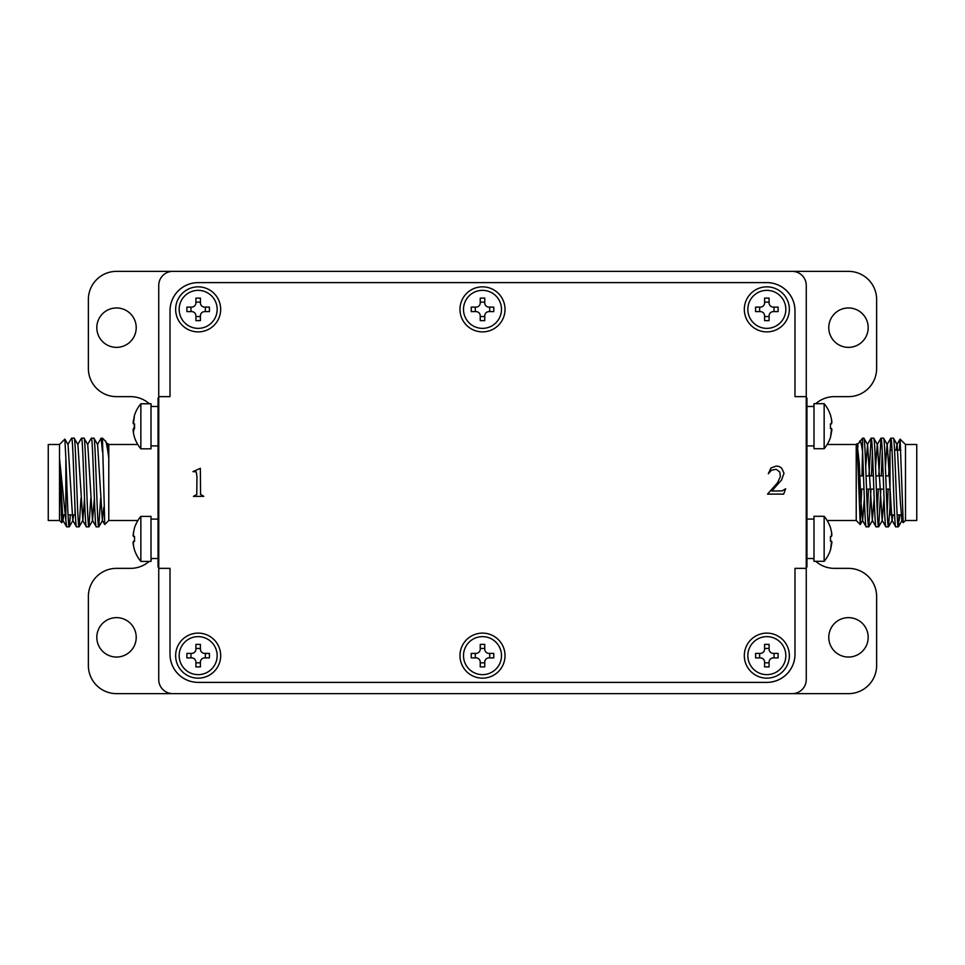 <?xml version="1.0" encoding="UTF-8"?>
<svg xmlns="http://www.w3.org/2000/svg" width="965" height="965" viewBox="0 0 965 965"><rect width="100%" height="100%" fill="white"/><g stroke="black" fill="none" stroke-linecap="round" stroke-linejoin="round"><path stroke-width="1.45" d="M868.186 637.334A19.71 19.71 0 0 1 848.476 657.044A19.71 19.71 0 0 1 828.778 637.334A19.71 19.71 0 0 1 848.476 617.636A19.71 19.71 0 0 1 868.186 637.334M136.222 327.666A19.71 19.71 0 0 1 116.524 347.364A19.71 19.71 0 0 1 96.814 327.666A19.71 19.71 0 0 1 116.524 307.956A19.71 19.71 0 0 1 136.222 327.666M136.222 637.334A19.71 19.71 0 0 1 116.524 657.044A19.71 19.71 0 0 1 96.814 637.334A19.71 19.71 0 0 1 116.524 617.636A19.71 19.71 0 0 1 136.222 637.334M868.186 327.666A19.71 19.71 0 0 1 848.476 347.364A19.71 19.71 0 0 1 828.778 327.666A19.71 19.71 0 0 1 848.476 307.956A19.71 19.71 0 0 1 868.186 327.666M806.258 398.038L806.957 398.038L806.957 566.962L806.258 566.962M137.898 520.509L108.78 520.509L104.763 524.526L102.447 438.158L101.096 438.231L97.417 444.576M137.778 444.491L108.78 444.491L107.887 443.598L108.78 458.544L108.78 444.491M62.399 514.876L61.748 522.74L59.516 520.509L48.25 520.509L48.25 444.491L59.516 444.491L64.86 439.135L65.849 457.82C66.935 484.925 68.117 528.579 69.227 526.842L70.421 514.876M889.995 453.647L889.995 511.354L890.007 450.124L892.046 450.124M894.579 450.124L900.852 450.124M890.007 450.124L890.007 514.876L894.579 514.876M897.124 514.876L902.601 514.876M890.007 514.876L889.995 491.438M858.512 475.89L863.506 475.89M866.039 475.89L873.361 475.89M875.894 475.89L883.216 475.89M885.749 475.89L889.995 475.89M858.85 489.11L864.001 489.11M866.534 489.11L873.844 489.11M876.389 489.11L883.699 489.11M886.244 489.11L889.995 489.11M75.005 511.354L75.005 507.53L74.993 514.876L68.032 514.876M65.089 514.876L61.133 514.876M74.993 514.876L74.993 507.18M905.484 444.491L905.484 520.509L916.75 520.509L916.75 444.491L905.484 444.491L900.14 439.135L903.204 522.716L905.484 520.509M59.516 520.509L59.516 444.491M61.748 522.74L59.516 458.544L65.849 520.618L65.849 457.82M134.461 415.336L133.423 423.9L134.533 423.9L133.423 423.9L134.533 423.9L134.533 428.689L133.423 428.689L133.086 429.883L133.423 432.911L134.533 423.9L133.423 423.9L133.086 422.694L134.461 415.336A35.186 35.186 0 0 1 140.854 403.768L151.01 403.768L151.01 448.809L140.854 448.809A35.186 35.186 0 0 1 134.461 437.242L133.423 432.911L134.461 437.242M140.854 404.878L140.854 448.809M134.461 527.939L133.086 535.261L134.461 527.939A35.186 35.186 0 0 1 140.854 516.384L151.01 516.384L151.01 561.425L140.854 561.425A35.186 35.186 0 0 1 134.461 549.857L133.423 545.514L134.461 549.857M140.854 517.481L140.854 561.425L151.01 561.425M831.914 429.835L830.539 437.145A35.186 35.186 0 0 1 824.146 448.713L813.99 448.713L813.99 403.672L824.146 403.672A35.186 35.186 0 0 1 830.539 415.24L831.577 419.582L830.539 415.24M824.146 447.615L824.146 403.672M831.914 542.451L830.539 549.76A35.186 35.186 0 0 1 824.146 561.328L813.99 561.328L813.99 516.287L824.146 516.287A35.186 35.186 0 0 1 830.539 527.855L831.577 532.185L830.539 527.855M824.146 560.219L824.146 516.287M107.272 444.576L107.887 443.598M827.162 520.509L856.22 520.509L860.237 524.526L857.113 443.598L859.272 463.502L860.913 501.498L862.65 520.424L860.237 524.526M827.162 444.491L856.22 444.491L856.22 520.509M830.539 549.76L831.577 541.196L830.467 541.196L830.467 536.407L831.577 536.407L830.467 536.407L831.577 536.407L830.467 536.407L830.467 541.196L831.577 541.196L831.914 542.39M831.914 422.417L831.577 419.582L831.577 423.804L830.467 423.804L831.577 423.804L830.467 423.804L831.577 423.804L830.467 423.804L830.467 428.593L831.577 428.593L831.914 429.787M830.539 437.145L831.577 428.593L830.467 428.593L830.467 423.804L831.577 423.804L830.467 423.804M133.086 542.523L133.411 541.293L134.533 541.293L133.423 541.293L134.533 541.293L134.533 536.504L134.533 541.293L133.423 541.293L134.533 541.293L133.423 541.293L134.533 541.293L133.423 541.293L133.423 545.514L133.086 542.547M133.098 535.732L134.533 536.504L133.423 536.504L134.533 536.504L133.423 536.504L133.423 532.282M220.683 655.633A22.521 22.521 0 0 1 198.163 678.154A22.521 22.521 0 0 1 175.642 655.633A22.521 22.521 0 0 1 198.163 633.112A22.521 22.521 0 0 1 220.683 655.633M789.358 309.367A22.521 22.521 0 0 1 766.837 331.888A22.521 22.521 0 0 1 744.317 309.367A22.521 22.521 0 0 1 766.837 286.846A22.521 22.521 0 0 1 789.358 309.367M220.683 309.367A22.521 22.521 0 0 1 198.163 331.888A22.521 22.521 0 0 1 175.642 309.367A22.521 22.521 0 0 1 198.163 286.846A22.521 22.521 0 0 1 220.683 309.367M505.021 309.367A22.521 22.521 0 0 1 482.5 331.888A22.521 22.521 0 0 1 459.979 309.367A22.521 22.521 0 0 1 482.5 286.846A22.521 22.521 0 0 1 505.021 309.367M505.021 655.633A22.521 22.521 0 0 1 482.5 678.154A22.521 22.521 0 0 1 459.979 655.633A22.521 22.521 0 0 1 482.5 633.112A22.521 22.521 0 0 1 505.021 655.633M789.358 655.633A22.521 22.521 0 0 1 766.837 678.154A22.521 22.521 0 0 1 744.317 655.633A22.521 22.521 0 0 1 766.837 633.112A22.521 22.521 0 0 1 789.358 655.633M747.839 655.633A18.998 18.998 0 0 1 766.837 636.635A18.998 18.998 0 0 1 785.836 655.633A18.998 18.998 0 0 1 766.837 674.644A18.998 18.998 0 0 1 747.839 655.633M179.164 655.633A18.998 18.998 0 0 1 198.163 636.635A18.998 18.998 0 0 1 217.161 655.633A18.998 18.998 0 0 1 198.163 674.644A18.998 18.998 0 0 1 179.164 655.633M463.502 655.633A18.998 18.998 0 0 1 482.5 636.635A18.998 18.998 0 0 1 501.498 655.633A18.998 18.998 0 0 1 482.5 674.644A18.998 18.998 0 0 1 463.502 655.633M747.839 309.367A18.998 18.998 0 0 1 766.837 290.356A18.998 18.998 0 0 1 785.836 309.367A18.998 18.998 0 0 1 766.837 328.365A18.998 18.998 0 0 1 747.839 309.367M463.502 309.367A18.998 18.998 0 0 1 482.5 290.356A18.998 18.998 0 0 1 501.498 309.367A18.998 18.998 0 0 1 482.5 328.365A18.998 18.998 0 0 1 463.502 309.367M179.164 309.367A18.998 18.998 0 0 1 198.163 290.356A18.998 18.998 0 0 1 217.161 309.367A18.998 18.998 0 0 1 198.163 328.365A18.998 18.998 0 0 1 179.164 309.367M158.743 566.962L158.043 566.962L158.043 398.038L158.743 398.038M856.22 444.491L857.113 443.598M857.632 448.279L858.054 445.963M857.39 444.974L862.553 438.158L863.904 438.231L867.583 444.576L865.702 466.674M862.457 520.424L866.208 526.842C865.014 529.001 863.723 476.77 862.553 451.62L861.962 475.89M861.636 489.11L860.298 524.502M108.78 520.509L108.78 458.544C108.309 453.031 105.921 439.304 105.45 441.162L102.447 438.158M108.78 458.544L107.465 444.576L105.45 441.162M93.858 438.158C95.499 435.444 97.151 529.556 98.792 526.842L96.247 526.842C94.606 529.556 92.966 435.444 91.325 438.158L93.943 438.231L97.61 444.576L102.35 520.424L104.763 524.526M902.685 516.625L901.877 520.424L900.333 501.498L897.136 444.576L893.469 438.231L890.852 438.158C892.492 435.444 894.133 529.556 895.773 526.842L892.022 520.424L887.281 444.576L883.53 438.158C885.17 435.444 886.823 529.556 888.463 526.842L889.995 507.53M895.773 526.842L898.391 526.769L902.07 520.424M893.385 438.158C895.025 435.444 896.678 529.556 898.319 526.842L899.151 514.876M866.208 526.842L868.838 526.769L870.973 489.11M863.832 438.158C865.46 435.444 867.113 529.556 868.753 526.842M862.553 438.158L862.553 451.62C861.492 443.779 860.49 440.293 859.55 441.162M884.049 498.326L882.167 520.424L877.438 444.576L873.759 438.231L871.142 438.158C872.782 435.444 874.423 529.556 876.063 526.842L872.312 520.424L867.583 444.576M876.063 526.842L878.693 526.769L880.828 489.11M873.675 438.158C875.315 435.444 876.968 529.556 878.608 526.842M883.53 438.158L880.997 438.158C882.637 435.444 884.278 529.556 885.918 526.842L882.167 520.424M885.918 526.842L888.463 526.842M871.142 438.158L868.922 475.89M868.428 489.11L867.487 513.38M871.455 475.89L872.408 451.62M880.997 438.158L878.777 475.89M878.283 489.11L877.342 513.38M881.31 475.89L882.263 451.62M890.852 438.158L888.632 475.89M888.138 489.11L887.185 513.38M69.227 526.842L66.609 526.769L62.93 520.424L63.895 514.876M74.148 438.158C75.789 435.444 77.441 529.556 79.082 526.842L82.833 520.424L77.912 444.576L74.148 438.158L71.531 438.231L67.864 444.576M98.792 526.842L100.662 498.326M88.937 526.842L86.392 526.842C84.751 529.556 83.111 435.444 81.47 438.158L84.003 438.158C85.644 435.444 87.296 529.556 88.937 526.842L90.806 498.326M91.325 438.158L87.562 444.576M79.166 526.769L80.951 498.326M79.082 526.842L76.452 526.769L72.785 520.424L73.75 514.876M81.47 438.158L77.719 444.576M102.447 451.62L101.168 438.158M96.247 526.842L92.495 520.424L94.365 498.326M84.003 438.158L87.755 444.576L92.495 520.424M86.392 526.842L82.64 520.424M76.537 526.842C74.896 529.556 73.256 435.444 71.615 438.158M899.911 514.876L899.151 520.618M899.38 450.124L900.14 439.135M72.785 520.424L68.057 444.576L64.86 439.135M889.995 473.562L889.995 511.354M890.007 473.562L890.007 491.438M133.423 423.9L134.533 423.9L133.423 423.9M133.423 428.689L134.533 428.689M831.577 428.593L830.467 428.593M831.914 535.02L831.577 532.185L831.577 536.407M831.577 541.196L830.467 541.196M59.516 458.544L62.93 520.424M82.833 520.424L84.522 498.326M102.35 520.424L103.81 507.276M66.681 526.842L65.849 520.618M900.08 439.159L896.943 444.576L896.171 450.124M892.987 514.876L892.022 520.424M890.767 438.231L887.088 444.576L885.412 466.674M880.912 438.231L877.245 444.576L875.557 466.674M874.194 498.326L872.312 520.424M864.338 498.326L862.65 520.424M149.322 403.768A28.154 28.154 0 0 0 130.601 396.639L116.524 396.639A28.154 28.154 0 0 1 88.37 368.485L88.37 299.512A28.154 28.154 0 0 1 116.524 271.358L848.476 271.358A28.154 28.154 0 0 1 876.63 299.512L876.63 368.485A28.154 28.154 0 0 1 848.476 396.639L834.399 396.639A28.154 28.154 0 0 0 815.787 403.672M815.787 561.328A28.154 28.154 0 0 0 834.399 568.361L848.476 568.361A28.154 28.154 0 0 1 876.63 596.515L876.63 665.488A28.154 28.154 0 0 1 848.476 693.642L116.524 693.642A28.154 28.154 0 0 1 88.37 665.488L88.37 596.515A28.154 28.154 0 0 1 116.524 568.361L130.601 568.361A28.154 28.154 0 0 0 149.105 561.425M172.819 693.642A14.077 14.077 0 0 1 158.743 679.565L158.743 396.639L170.009 396.639L170.009 310.766A28.154 28.154 0 0 1 198.163 282.612L766.837 282.612A28.154 28.154 0 0 1 794.991 310.766L794.991 396.639L806.258 396.639L806.258 568.361L794.991 568.361L794.991 654.234A28.154 28.154 0 0 1 766.837 682.388L198.163 682.388A28.154 28.154 0 0 1 170.009 654.234L170.009 568.361L158.743 568.361M151.01 559.604A28.154 28.154 0 0 0 151.988 558.506M151.988 406.494A28.154 28.154 0 0 0 151.01 405.397M158.743 396.639L158.743 285.435A14.077 14.077 0 0 1 172.819 271.358M158.043 559.917L158.743 559.917M158.743 405.083L158.043 405.083M792.181 271.358A14.077 14.077 0 0 1 806.258 285.435L806.258 396.639M813.99 405.397A28.154 28.154 0 0 0 813.013 406.494M813.013 558.506A28.154 28.154 0 0 0 813.99 559.604M806.258 568.361L806.258 679.565A14.077 14.077 0 0 1 792.181 693.642M806.258 559.917L806.957 559.917M806.957 405.083L806.258 405.083M195.907 302.166L200.418 302.166M190.961 311.611L190.961 307.111M200.418 316.556L195.907 316.556M205.364 307.111L205.364 311.611M204.64 311.611A4.222 4.222 0 0 0 200.418 315.832L200.418 320.621L195.907 320.621L195.907 315.832A4.222 4.222 0 0 0 191.685 311.611L186.896 311.611L186.896 307.111L191.685 307.111A4.222 4.222 0 0 0 195.907 302.889L195.907 298.101L200.418 298.101L200.418 302.889A4.222 4.222 0 0 0 204.64 307.111L209.417 307.111L209.417 311.611L204.64 311.611M480.244 302.166L484.756 302.166M475.299 311.611L475.299 307.111M484.756 316.556L480.244 316.556M489.701 307.111L489.701 311.611M488.978 311.611A4.222 4.222 0 0 0 484.756 315.832L484.756 320.621L480.244 320.621L480.244 315.832A4.222 4.222 0 0 0 476.022 311.611L471.234 311.611L471.234 307.111L476.022 307.111A4.222 4.222 0 0 0 480.244 302.889L480.244 298.101L484.756 298.101L484.756 302.889A4.222 4.222 0 0 0 488.978 307.111L493.766 307.111L493.766 311.611L488.978 311.611M764.582 302.166L769.093 302.166M759.636 311.611L759.636 307.111M769.093 316.556L764.582 316.556M774.039 307.111L774.039 311.611M773.315 311.611A4.222 4.222 0 0 0 769.093 315.832L769.093 320.621L764.582 320.621L764.582 315.832A4.222 4.222 0 0 0 760.36 311.611L755.583 311.611L755.583 307.111L760.36 307.111A4.222 4.222 0 0 0 764.582 302.889L764.582 298.101L769.093 298.101L769.093 302.889A4.222 4.222 0 0 0 773.315 307.111L778.104 307.111L778.104 311.611L773.315 311.611M480.244 648.444L484.756 648.444M475.299 657.889L475.299 653.389M484.756 662.834L480.244 662.834M489.701 653.389L489.701 657.889M488.978 657.889A4.222 4.222 0 0 0 484.756 662.111L484.756 666.899L480.244 666.899L480.244 662.111A4.222 4.222 0 0 0 476.022 657.889L471.234 657.889L471.234 653.389L476.022 653.389A4.222 4.222 0 0 0 480.244 649.168L480.244 644.379L484.756 644.379L484.756 649.168A4.222 4.222 0 0 0 488.978 653.389L493.766 653.389L493.766 657.889L488.978 657.889M195.907 648.444L200.418 648.444M190.961 657.889L190.961 653.389M200.418 662.834L195.907 662.834M205.364 653.389L205.364 657.889M204.64 657.889A4.222 4.222 0 0 0 200.418 662.111L200.418 666.899L195.907 666.899L195.907 662.111A4.222 4.222 0 0 0 191.685 657.889L186.896 657.889L186.896 653.389L191.685 653.389A4.222 4.222 0 0 0 195.907 649.168L195.907 644.379L200.418 644.379L200.418 649.168A4.222 4.222 0 0 0 204.64 653.389L209.417 653.389L209.417 657.889L204.64 657.889M773.315 657.889A4.222 4.222 0 0 0 769.093 662.111L769.093 666.899L764.582 666.899L764.582 662.111A4.222 4.222 0 0 0 760.36 657.889L755.583 657.889L755.583 653.389L760.36 653.389A4.222 4.222 0 0 0 764.582 649.168L764.582 644.379L769.093 644.379L769.093 649.168A4.222 4.222 0 0 0 773.315 653.389L778.104 653.389L778.104 657.889L773.315 657.889M764.582 648.444L769.093 648.444M759.636 657.889L759.636 653.389M769.093 662.834L764.582 662.834M774.039 653.389L774.039 657.889M200.37 468.302L192.964 471.608L196.269 471.909L196.957 476.674L196.764 494.502L193.446 496.36L203.772 496.36L200.563 494.406L200.37 468.302M776.198 466.059L770.939 468.013L768.309 473.755L771.421 470.244L776.198 469.28L779.804 472.006L780.383 476.577L777.561 482.717L767.525 494.116L783.701 494.116L785.643 488.76L782.133 490.895L771.807 491.004L781.553 479.991L783.99 473.272L781.747 468.206L779.31 466.541L776.198 466.059M158.767 396.651L158.767 568.349L170.021 568.349L170.021 654.234A28.142 28.142 0 0 0 198.163 682.364L766.837 682.364A28.142 28.142 0 0 0 794.979 654.234L794.979 568.349L806.233 568.349L806.233 396.651L794.979 396.651L794.979 310.766A28.142 28.142 0 0 0 766.837 282.636L198.163 282.636A28.142 28.142 0 0 0 170.021 310.766L170.021 396.651L158.767 396.651M806.957 519.098L813.99 519.098M806.957 406.494L813.99 406.494M158.043 558.506L151.01 558.506L158.043 558.506M158.043 445.902L151.01 445.902M69.311 526.769L72.978 520.424M89.021 526.769L92.688 520.424M98.864 526.769L102.543 520.424M63.123 520.424L61.796 522.716M892.215 520.424L888.548 526.769M882.36 520.424L878.693 526.769M872.505 520.424L868.838 526.769M871.057 438.231L867.39 444.576M901.877 520.424L903.204 522.716M158.043 406.494L151.01 406.494M158.043 519.098L151.01 519.098M806.957 445.902L813.99 445.902M806.957 558.506L813.99 558.506L806.957 558.506"/></g></svg>
